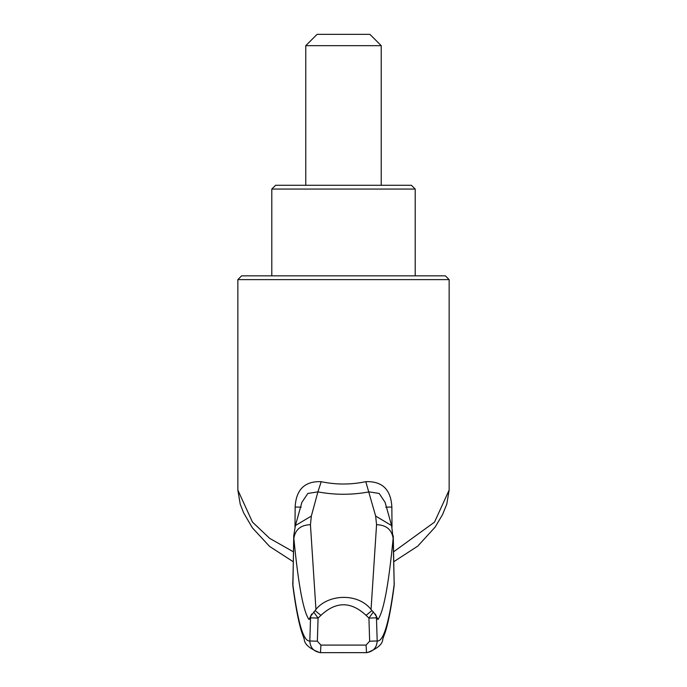 <?xml version="1.0" encoding="UTF-8"?>
<svg xmlns="http://www.w3.org/2000/svg" width="687" height="687" viewBox="0 0 687 687"><rect width="100%" height="100%" fill="white"/><g stroke="black" fill="none" stroke-linecap="round" stroke-linejoin="round"><path stroke-width="1.03" d="M393.608 551.807L434.502 522.146L449.152 490.063L449.152 279.618L445.382 275.848L241.618 275.848L271.803 275.848L271.803 189.062L275.581 185.284L411.419 185.284L415.197 189.062L415.197 275.848M381.233 45.668L369.915 34.35L317.085 34.35L305.767 45.668L381.233 45.668L381.233 185.284M371.04 609.575L376.562 524.713L375.652 516.074L391.599 525.555L385.115 502.377L379.181 493.464L369.099 491.875C351.959 495.061 334.895 495.061 317.901 491.875L311.348 516.074L310.438 524.713C300.846 524.971 295.316 529.514 293.847 538.333L292.825 584.439C297.926 623.006 303.585 641.856 309.811 640.971L310.541 617.836L309.03 619.519C303.396 611.808 298.33 584.749 293.847 538.333L293.753 535.465M292.714 582.662L292.825 584.439A11.318 10.872 172.4 0 0 292.911 586.183L293.744 535.86L295.401 525.555L311.348 516.074M391.599 525.555L393.153 538.333C388.662 584.697 383.604 611.765 377.97 619.519L376.459 617.836L377.189 640.971C383.415 641.856 389.074 623.006 394.175 584.439L393.153 538.333C391.684 529.514 386.154 524.971 376.562 524.713M315.101 610.588C326.48 594.203 358.451 591.808 371.899 610.588L366.068 615.372C351.005 601.254 335.96 601.254 320.932 615.372L315.101 610.588L310.807 616.05L310.541 617.836L318.072 618.068L317.351 641.211L320.915 645.093L366.085 645.093L369.649 641.211L377.189 640.971C376.759 647.747 373.196 651.628 366.506 652.633L319.893 652.65L367.107 652.65C377.412 648.717 382.633 644.183 382.788 639.039L385.587 631.216C388.687 620.816 391.521 605.805 394.089 586.183A11.318 10.872 7.6 0 0 394.175 584.439L393.256 535.86M367.107 652.65L366.506 652.633L366.085 645.093M319.893 652.65L319.893 652.65C309.588 648.717 304.367 644.183 304.212 639.039L301.413 631.216C298.313 620.816 295.479 605.805 292.911 586.183M320.915 645.093L320.494 652.633C313.787 651.611 310.232 647.729 309.811 640.971L317.351 641.211M449.152 490.063L446.79 504.129L442.522 514.64L435.094 527.152L417.756 546.122L393.823 561.683M293.177 561.683L269.622 546.448L252.421 527.882L243.645 512.888L240.218 504.138L237.848 490.063L252.43 522.06L269.665 538.35L293.392 551.807M294.989 527.041L295.144 507.04C296.114 489.488 304.796 481.037 321.207 481.681C335.995 484.799 350.859 484.799 365.793 481.673C382.238 481.072 390.92 489.522 391.856 507.04L392.011 527.041M271.803 189.062L415.197 189.062M301.215 507.152L295.144 507.04M321.207 481.681L317.901 491.875L307.828 493.455L301.894 502.36L295.401 525.555M375.652 516.074L365.793 481.673M385.785 507.143L391.856 507.04M310.438 524.713L315.96 609.575M369.649 641.211L368.928 618.068L373.342 612.014L376.193 616.05L376.459 617.836L368.928 618.068L366.068 615.372M377.97 619.519L375.248 613.972M311.718 613.998L309.03 619.519M320.932 615.372L318.072 618.068L313.658 612.014M373.359 611.988L376.244 616.239M449.152 279.618L237.848 279.618L241.618 275.848M237.848 490.063L237.848 279.618M394.089 586.183L394.286 582.662M305.767 185.284L305.767 45.668M371.899 610.588L373.367 611.971"/></g></svg>
